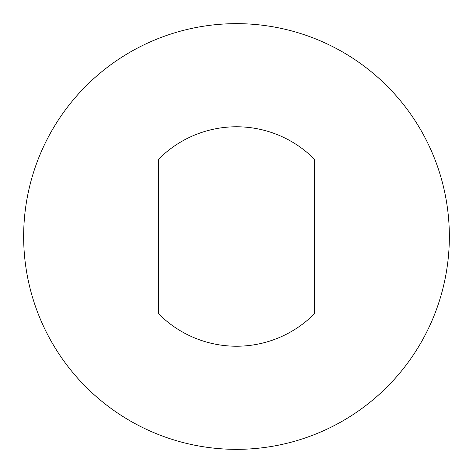 <?xml version="1.0" encoding="UTF-8"?>
<svg xmlns="http://www.w3.org/2000/svg" width="473" height="473" viewBox="0 0 473 473"><rect width="100%" height="100%" fill="white"/><g stroke="black" fill="none" stroke-linecap="round" stroke-linejoin="round"><path stroke-width="0.71" d="M449.35 236.5A212.85 212.85 0 0 0 236.5 23.65A212.85 212.85 0 0 0 23.65 236.5A212.85 212.85 0 0 0 236.5 449.35A212.85 212.85 0 0 0 449.35 236.5M314.628 313.546L314.628 159.454A109.724 109.724 0 0 0 158.372 159.454L158.372 313.546A109.724 109.724 0 0 0 314.628 313.546"/></g></svg>
